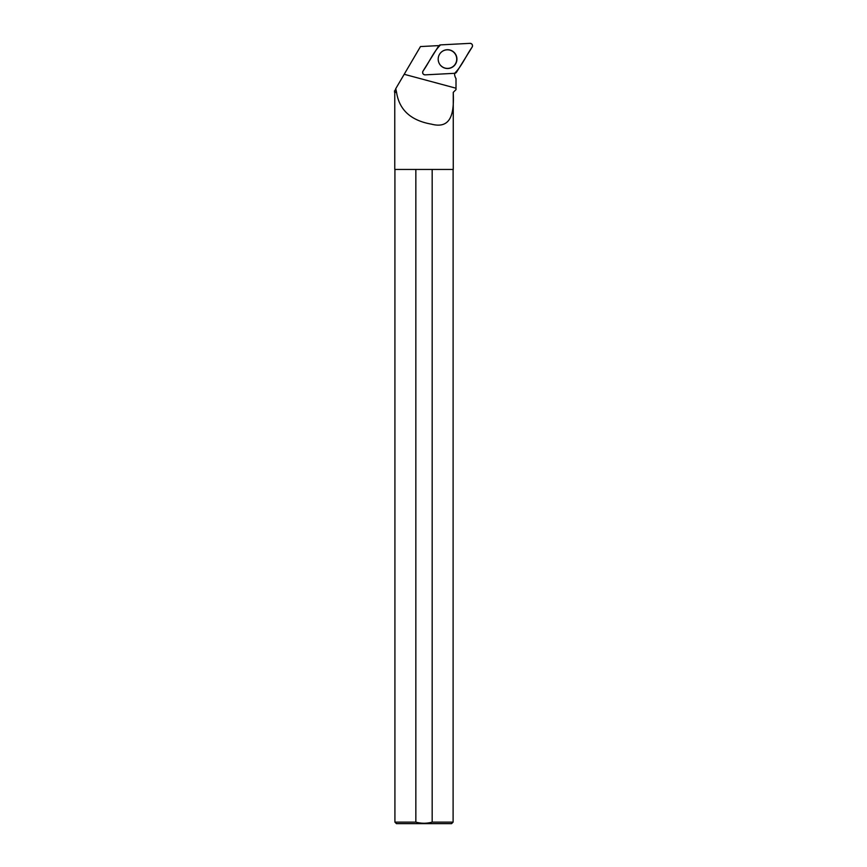 <?xml version="1.0" encoding="UTF-8"?>
<svg xmlns="http://www.w3.org/2000/svg" width="867" height="867" viewBox="0 0 867 867"><rect width="100%" height="100%" fill="white"/><g stroke="black" fill="none" stroke-linecap="round" stroke-linejoin="round"><path stroke-width="1.3" d="M425.166 74.855L454.622 73.316A2.428 2.417 87 0 0 456.541 72.178L472.168 47.056A2.428 2.417 87 0 0 470.001 43.35L440.534 44.889A2.428 2.417 87 0 0 438.615 46.027L422.988 71.148A2.428 2.417 87 0 0 425.166 74.855M455.63 54.339A9.385 9.353 87 0 0 440.046 53.526A9.385 9.353 87 0 0 453.138 66.661A9.385 9.353 87 0 0 455.63 54.339M456.009 78.669L456.009 89.615L453.235 92.379L456.009 89.615L456.009 78.713M456.009 78.604A9.786 9.743 -93 0 1 454.546 73.316M438.604 46.049A9.786 9.743 -93 0 1 437.922 45.648L420.473 46.569L395.775 88.629L396.566 92.379C399.275 109.99 410.947 120.589 431.571 124.176C452.26 129.595 454.102 111.16 453.235 92.379M395.775 88.629L394.463 92.075L396.219 92.075M453.257 92.379L453.257 169.444L394.767 169.444L394.767 92.379L396.566 92.379M394.918 169.444L394.918 822.122L396.447 823.65L451.577 823.65L453.105 822.122L432.178 822.122L432.178 169.444M394.918 822.122L415.846 822.122C421.308 823.607 426.748 823.607 432.178 822.122M415.846 169.444L415.846 822.122M440.024 53.559A9.299 9.266 -93 0 1 453.441 52.009A9.299 9.266 -93 0 1 454.145 65.545A9.299 9.266 -93 0 1 440.653 65.404M440.544 44.889C433.305 51.998 429.057 62.652 422.988 71.148C422.24 73.251 422.966 74.497 425.166 74.855L454.611 73.316C461.851 66.206 466.099 55.553 472.168 47.067C472.916 44.954 472.19 43.718 469.99 43.35L440.544 44.889M456.009 88.217L404.195 74.28M394.463 90.862L394.767 92.379M453.105 169.444L453.105 822.122"/></g></svg>
